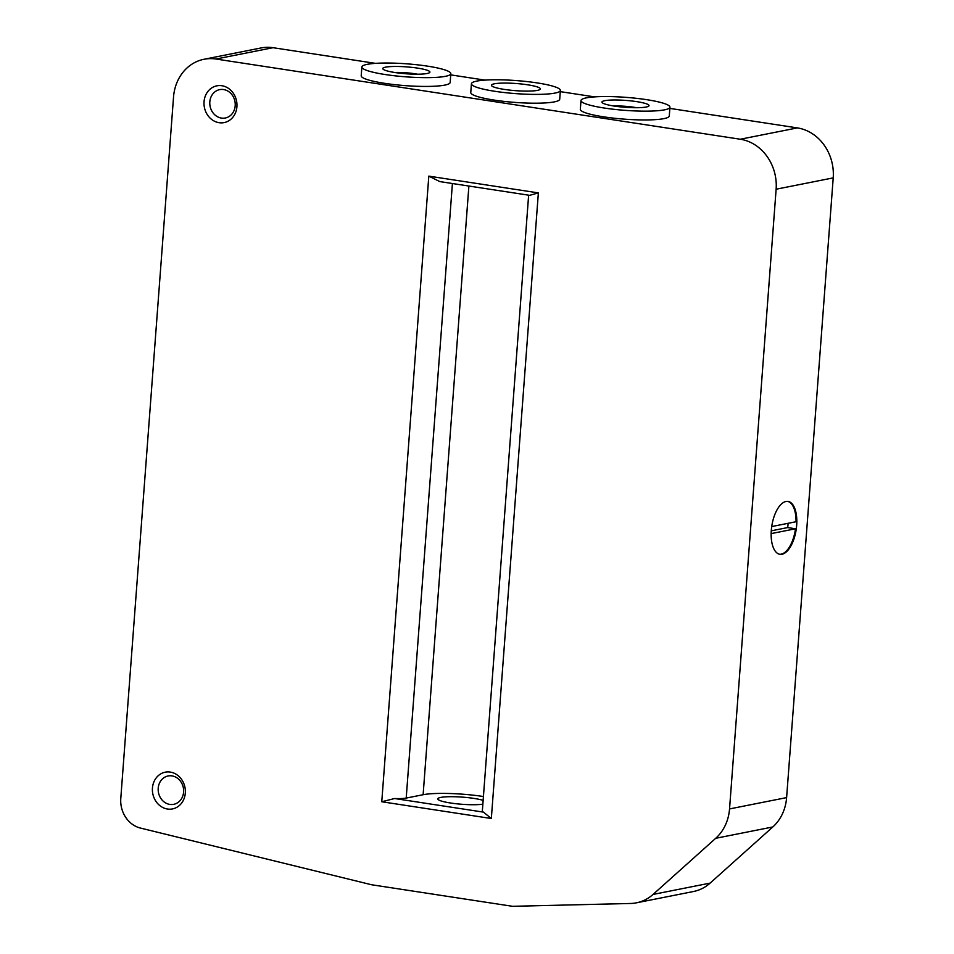 <?xml version="1.0" encoding="UTF-8"?>
<svg xmlns="http://www.w3.org/2000/svg" width="954" height="954" viewBox="0 0 954 954"><rect width="100%" height="100%" fill="white"/><g stroke="black" fill="none" stroke-linecap="round" stroke-linejoin="round"><path stroke-width="1.43" d="M219.098 122.696A18.734 16.397 78.8 0 1 206.946 92.8A18.734 16.397 78.8 0 1 235.411 97.153A18.734 16.397 78.8 0 1 219.098 122.696M221.435 118.081A14.453 12.652 -101.2 0 0 225.323 117.998A14.453 12.652 -101.2 0 0 234.922 101.351A14.453 12.652 -101.2 0 0 219.694 89.628A14.453 12.652 -101.2 0 0 209.808 104.081A14.453 12.652 -101.2 0 0 221.435 118.081M167.487 809.028A18.734 16.397 78.8 0 1 155.335 779.144A18.734 16.397 78.8 0 1 183.8 783.496A18.734 16.397 78.8 0 1 167.487 809.028M169.836 804.413A14.453 12.652 -101.2 0 0 173.711 804.329A14.453 12.652 -101.2 0 0 183.323 787.694A14.453 12.652 -101.2 0 0 168.095 775.972A14.453 12.652 -101.2 0 0 158.197 790.413A14.453 12.652 -101.2 0 0 169.836 804.413M771.273 530.829L787.682 527.574A26.76 12.33 98.7 0 0 788.111 523.305M779.549 554.25A26.76 12.33 98.7 0 0 795.505 528.778L771.154 533.608M795.505 528.778L787.682 527.574M771.714 526.56L796.041 521.731A26.76 12.33 98.7 0 0 787.634 501.375M796.817 521.862A26.76 12.33 -81.3 0 1 782.006 554.262A26.76 12.33 -81.3 0 1 779.943 554.322A26.76 12.33 -81.3 0 1 771.798 526.012A26.76 12.33 -81.3 0 1 788.028 501.422A26.76 12.33 -81.3 0 1 796.817 521.862M528.635 195.176L482.33 811.103A17.84 2.612 -175.7 0 0 483.428 812.116L491.334 818.52L381.767 801.754L394.574 798.522M215.962 59.029L740.304 139.236A44.599 39.042 78.8 0 1 776.127 189.214L729.536 808.932A44.599 39.042 78.8 0 1 715.727 838.292L653.049 894.435A44.599 39.042 78.8 0 1 636.401 902.83A44.599 39.042 78.8 0 1 630.546 903.474L512.441 906.3L371.571 884.752L140.405 828.048A26.76 23.433 78.8 0 1 120.788 798.438L173.533 97.034A44.599 39.042 78.8 0 1 203.977 59.279A44.599 39.042 78.8 0 1 215.962 59.029L273.047 47.7A44.599 39.042 -101.2 0 0 261.062 47.95L203.977 59.279M491.334 818.52L538.366 192.899L529.804 195.296M381.767 801.754L428.811 176.132L439.818 181.594L530.233 195.415M483.428 796.518A44.599 6.523 4.3 0 0 423.123 794.718L406.201 798.081A17.84 2.612 -175.7 0 1 394.562 798.522L483.428 812.116M483.141 800.37A24.53 3.589 4.3 0 0 473.876 798.403A24.53 3.589 4.3 0 0 437.791 798.868A24.53 3.589 4.3 0 0 455.249 803.638A24.53 3.589 4.3 0 0 482.855 804.162M504.284 89.402A24.53 3.589 -175.7 0 1 491.441 85.252A24.53 3.589 -175.7 0 1 527.538 84.787A24.53 3.589 -175.7 0 1 540.369 88.925A24.53 3.589 -175.7 0 1 504.284 89.402M614.269 106.073A23.635 3.458 -175.7 0 1 602.117 102.603A23.635 3.458 -175.7 0 1 625.729 100.408A23.635 3.458 -175.7 0 1 648.744 106.109A23.635 3.458 -175.7 0 1 614.269 106.073M636.604 107.719A18.436 2.695 4.3 0 0 613.875 106.013M395.135 72.552A23.635 3.458 -175.7 0 1 382.995 69.093A23.635 3.458 -175.7 0 1 406.607 66.887A23.635 3.458 -175.7 0 1 429.622 72.599A23.635 3.458 -175.7 0 1 395.135 72.552M417.482 74.209A18.436 2.695 4.3 0 0 394.753 72.492M494.768 91.286A44.599 6.523 -175.7 0 1 471.431 83.749A44.599 6.523 -175.7 0 1 516.4 80.589A44.599 6.523 -175.7 0 1 560.38 90.439A44.599 6.523 -175.7 0 1 494.768 91.286M560.38 90.439L559.724 99.24A44.599 6.523 -175.7 0 1 494.1 100.087A44.599 6.523 -175.7 0 1 470.775 92.55L471.431 83.749M604.323 108.04A44.599 6.523 -175.7 0 1 580.998 100.504A44.599 6.523 -175.7 0 1 625.955 97.356A44.599 6.523 -175.7 0 1 669.946 107.194A44.599 6.523 -175.7 0 1 604.323 108.04M669.946 107.194L669.279 115.994A44.599 6.523 -175.7 0 1 603.667 116.841A44.599 6.523 -175.7 0 1 580.33 109.305L580.998 100.504M385.201 74.531A44.599 6.523 -175.7 0 1 361.864 66.983A44.599 6.523 -175.7 0 1 406.833 63.835A44.599 6.523 -175.7 0 1 450.813 73.673A44.599 6.523 -175.7 0 1 385.201 74.531M450.813 73.673L450.157 82.473A44.599 6.523 -175.7 0 1 384.545 83.32A44.599 6.523 -175.7 0 1 361.208 75.783L361.864 66.983M636.401 902.83L693.475 891.513A44.599 39.042 -101.2 0 0 710.134 883.106L772.812 826.963A44.599 39.042 -101.2 0 0 786.609 797.604L833.212 177.885A44.599 39.042 -101.2 0 0 797.389 127.908L669.851 108.398M594.545 96.879L560.284 91.644M484.978 80.124L450.729 74.877M375.423 63.358L273.047 47.7M538.366 192.899L428.811 176.132M406.201 798.081L452.411 183.514M423.123 794.718L468.891 186.03M797.389 127.908L740.304 139.236M833.212 177.885L776.127 189.214M786.609 797.604L729.536 808.932M772.812 826.963L715.727 838.292M710.134 883.106L653.049 894.435"/></g></svg>
